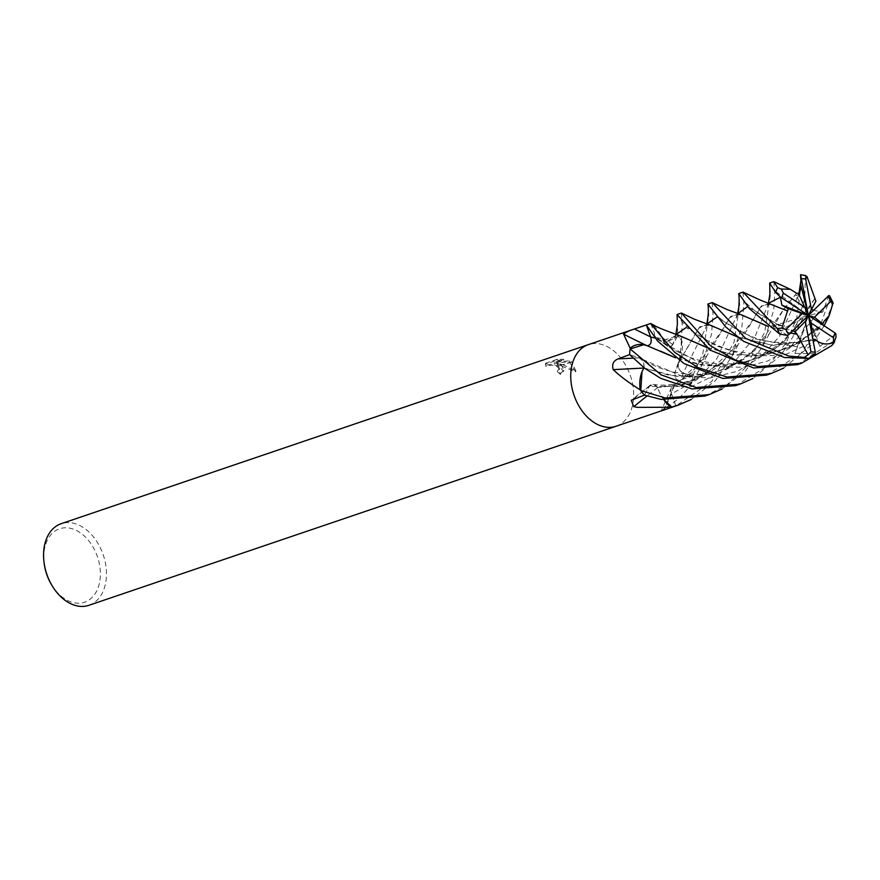 <?xml version="1.0" encoding="UTF-8"?>
<svg xmlns="http://www.w3.org/2000/svg" width="880" height="880" viewBox="0 0 880 880"><rect width="100%" height="100%" fill="white"/><g stroke="black" fill="none" stroke-linecap="round" stroke-linejoin="round"><path stroke-width="0.66" stroke-dasharray="4.4 3.3" d="M616.198 426.195A43.098 29.832 71.2 0 0 633.512 390.896A43.098 29.832 71.2 0 0 610.632 348.59A43.098 29.832 71.2 0 0 588.335 344.641M651.233 323.829A5.83 4.037 -108.8 0 1 650.914 323.741A43.098 29.832 71.2 0 0 647.372 324.588M650.914 323.741L654.566 333.674L654.467 335.709L655.897 337.524L665.951 339.46L677.787 335.764L672.837 344.575A7.249 5.016 -108.8 0 1 666.886 345.763A7.249 5.016 -108.8 0 1 664.532 343.222A728.739 282.392 109.2 0 1 654.467 335.709M51.227 584.199A38.786 26.84 71.2 0 0 64.471 598.675A38.786 26.84 71.2 0 0 99.341 583.495A38.786 26.84 71.2 0 0 79.662 532.345A38.786 26.84 71.2 0 0 44.154 563.376M88.869 605.319A43.098 29.832 71.2 0 0 106.337 570.064A43.098 29.832 71.2 0 0 83.457 527.659A43.098 29.832 71.2 0 0 61.149 523.71M616.055 426.25A43.098 29.832 71.2 0 0 633.523 391.006A43.098 29.832 71.2 0 0 610.632 348.59A43.098 29.832 71.2 0 0 588.478 344.586M561.407 365.167L557.161 363.176L562.716 364.716L571.417 361.768L569.393 360.723L554.323 362.494L563.739 359.293L557.337 359.238L545.71 363.187L546.216 365.64L547.778 364.705L552.585 364.21L558.305 366.223M558.547 366.443A6.886 3.3 12.9 0 0 558.305 366.212L561.418 365.167A11.33 5.445 -167.1 0 1 561.682 365.376L558.547 366.443L559.46 368.885L557.524 370.678A43.098 29.832 -108.8 0 1 560.549 373.483L563.783 370.315L561.671 365.376M545.996 366.575L545.501 364.155L557.106 360.206L563.53 360.228L554.114 363.429L569.184 361.647L575.652 371.899L556.952 364.111L563.563 371.25L560.329 374.429A42.02 29.084 71.2 0 0 557.315 371.613L559.295 369.358L557.271 366.542L552.376 365.145L547.558 365.64L545.996 366.575L546.216 365.64M557.315 371.613L557.524 370.678M557.106 360.206L557.326 359.238M545.49 364.155L545.71 363.187M562.716 364.716L575.883 370.931L575.652 371.899M556.952 364.111L557.161 363.176M560.329 374.429L560.549 373.483M563.53 360.228L563.739 359.293M554.114 363.429L554.323 362.494M569.184 361.647L569.393 360.723M575.872 370.931L571.725 361.966A15.598 7.491 -167.1 0 0 571.417 361.768M571.725 361.966L563.167 364.87M664.532 343.222A31.592 21.868 71.2 0 0 664.136 342.067M650.54 323.51L662.673 338.492A31.592 21.868 71.2 0 0 651.42 323.917M646.349 324.962L650.716 336.963A7.249 5.016 -108.8 0 1 647.317 345.851A31.592 21.868 71.2 0 0 643.61 344.74M643.885 367.961C644.336 363.22 642.697 359.876 638.968 357.918L629.651 354.662L638.979 357.83A7.249 5.016 -108.8 0 1 643.885 368.06A31.592 21.868 71.2 0 0 642.026 371.679M644.402 395.098L649.352 386.298A7.249 5.016 -108.8 0 1 650.474 384.978A7.249 5.016 -108.8 0 1 657.657 387.651A31.592 21.868 71.2 0 0 663.894 399.861M675.092 406.186A43.098 29.832 71.2 0 0 675.851 405.911L671.473 393.91A7.249 5.016 -108.8 0 1 671.473 387.442A7.249 5.016 -108.8 0 1 674.872 385.022A31.592 21.868 71.2 0 0 691.768 382.921A5.83 4.037 -108.8 0 1 691.878 382.69A5.83 4.037 -108.8 0 1 691.966 382.503A43.098 29.832 71.2 0 0 692.538 376.244L683.21 373.043A7.249 5.016 -108.8 0 1 678.304 362.802A31.592 21.868 71.2 0 0 680.449 358.457A31.592 21.868 71.2 0 0 682 341.33A5.83 4.037 -108.8 0 1 681.78 340.813A43.098 29.832 71.2 0 0 677.787 335.764M647.317 345.851A728.739 334.708 44.9 0 1 646.272 345.345M657.657 387.651A728.739 541.156 -50.9 0 0 647.009 395.978M674.872 385.022A728.739 593.472 -151.6 0 0 664.664 408.254L661.331 410.564L675.851 405.911M691.768 382.921A714.989 582.263 -151.6 0 0 691.636 383.218C684.431 394.064 675.444 402.413 664.664 408.254M691.966 382.503L691.636 383.218L691.966 382.503M678.304 362.802A728.739 181.698 154.3 0 0 675.015 372.757C674.608 378.653 676.577 381.007 680.944 379.841L692.538 376.244M682 341.33A714.989 178.266 154.3 0 0 681.956 341.462L678.744 363.484L675.015 372.757M681.78 340.813L681.956 341.462M650.452 323.818A43.098 29.832 71.2 0 0 647.24 324.632M797.368 364.661L833.723 340.989L836 337.095M664.598 343.299C667.623 347.138 670.351 347.534 672.771 344.498L677.765 335.742L677.072 315.26M681.362 313.038L682.165 324.302L681.417 340.296A43.098 29.832 71.2 0 0 677.765 335.742M735.614 385.638L768.603 365.42L786.115 342.903L796.774 317.9L801.328 283.822L800.58 274.857M805.475 275.55L804.716 298.771L793.067 336.589L781.198 354.893L752.873 378.565M678.293 362.934C677.864 367.664 679.503 370.997 683.221 372.944L692.538 376.211L702.823 353.826L708.829 315.238L708.136 306.174M712.173 302.577L712.998 313.83L711.579 334.103L700.997 367.026L692.054 381.909A43.098 29.832 71.2 0 0 692.538 376.211M704.913 396.066L726.957 384.813L745.338 367.807L764.764 332.112L770.517 294.283L769.78 285.516M773.806 281.633L774.752 292.842L773.729 310.123L762.465 346.632L745.734 370.711L721.996 389.037M753.225 319.847L737.759 314.017L729.542 317.735L722.205 330.11L692.483 371.822L673.387 385.44L671.539 393.888L675.873 405.9L711.821 381.37L734.008 342.287L739.684 304.755L738.958 295.889M742.984 292.105L743.864 303.336L741.961 326.469L731.984 356.345L715.495 380.501L691.13 399.52M662.673 338.492L664.62 343.442M681.417 340.296L680.163 359.183L678.381 362.967L698.731 328.152L706.838 324.5L722.315 330.286M692.054 381.909L678.579 386.133L674.696 384.978M674.96 406.241A43.098 29.832 71.2 0 0 675.873 405.9M664.18 399.905L659.516 392.381L657.569 387.431M783.475 309.067L768.691 303.545L760.386 307.23L752.972 319.737L723.371 361.284L693.022 380.71L657.558 387.508L653.136 384.351L649.418 386.375L644.435 395.131M796.631 293.205L783.794 309.243L754.336 350.702L740.234 361.526L728.959 367.411L714.516 372.185L700.139 374.297L686.532 374.132L673.035 372.009L660.66 368.335L649.638 363.671L638.968 357.918L682.44 376.376L710.127 378.015L737.583 371.217L761.497 356.389L779.592 336.237L798.842 294.184M648.505 346.005L647.493 345.895M660.484 351.12L647.735 345.785M823.768 321.882L799.018 342.738L767.734 354.574L735.031 355.113L706.53 347.402M679.36 335.555L664.653 343.244M833.052 302.885L824.153 325.6M823.845 326.205L812.119 344.355L783.695 368.093M835.857 333.905L819.885 346.423L813.417 332.145M823.966 321.519L816.079 329.747L790.46 347.16L760.353 355.52L730.972 354.387L706.409 347.314M691.636 340.813L676.06 335.005L664.642 343.365M780.461 297.055L775.731 291.566L808.357 315.414L814.011 332.783L822.404 324.643M796.565 293.084L783.882 309.067L769.153 333.982L745.03 358.6L712.14 374.198L676.159 376.431L644.677 368.247M754.336 350.702L728.024 368.456L698.368 376.497L669.471 375.331L644.534 368.137M798.864 294.228L795.927 295.757L798.49 293.447M790.35 333.08L768.405 326.524M740.872 314.6L730.741 316.283L707.003 355.542L674.817 385.154M787.523 335.401L772.86 325.974L782.133 325.688L783.871 328.328L792.484 330.99M790.427 333.003L768.262 326.414M813.032 340.219L773.069 345.422L737.561 337.007M710.138 325.094L699.963 326.678L678.381 362.967M815.221 353.826L794.937 353.397L797.478 346.863C799.381 342.078 800.162 341.044 799.821 343.761M797.478 346.863L754.776 338.844L725.307 322.355C727.078 323.829 740.179 332.057 750.167 335.753C761.838 341.638 778.393 343.761 799.854 342.111L812.845 339.251M737.418 336.908L772.112 345.235L813.01 340.087M771.551 304.062L761.519 305.888L738.023 344.817L703.934 375.639L681.428 384.637L657.536 387.618M775.731 291.566L780.373 297M828.795 295.559L822.756 312.026L813.505 310.365M814.682 298.639L785.411 340.032L759.011 357.907L728.75 366.069L699.556 364.738L675.433 357.709M814.77 298.463L799.777 323.862L775.632 348.282L742.797 363.77L706.915 365.937L675.565 357.808M766.469 375.155L800.525 353.892L819.544 327.679L829.653 299.255L829.62 295.845M822.756 312.026L808.357 315.414L799.942 342.155M812.383 336.809L812.57 339.306M794.937 353.397L808.357 315.414L783.871 328.328M772.86 325.974L808.357 315.414L795.927 295.757M819.885 346.423L808.357 315.414M672.837 344.575A727.705 281.985 109.2 0 1 665.951 339.46M638.979 357.83A727.705 76.956 -4 0 0 633.072 358.127M649.352 386.298A727.705 540.386 -50.9 0 0 633.028 399.289M671.473 393.91A727.705 592.625 -151.6 0 0 664.477 409.761M683.21 373.043A727.705 181.434 154.3 0 0 680.944 379.841M831.699 345.631A43.098 29.832 71.2 0 0 833.723 340.989M805.112 275.946A43.098 29.832 71.2 0 0 800.591 274.945M817.333 340.065L784.047 355.157L747.923 356.125L716.221 345.862L686.07 327.591M676.071 334.576L672.771 344.498M799.007 294.074L797.841 297.396L799.81 292.919M779.075 325.413L747.67 306.526M737.814 313.643L716.65 359.029L697.125 379.566L671.539 393.888M709.115 305.679L712.162 310.244C714.538 313.731 718.916 317.768 725.307 322.355L716.903 317.053M706.926 324.115L705.452 328.669L683.221 372.944M768.691 303.138L755.073 336.545L729.707 367.686L691.515 386.595L649.418 386.375M818.785 311.817L789.525 348.216L767.855 360.987L743.38 367.301L718.476 366.795L695.607 360.734L655.171 338.052M832.128 304.909A43.098 29.832 71.2 0 0 829.653 299.255M545.556 363.594L545.336 364.551M563.783 370.315L563.563 371.25M559.46 368.885L559.24 369.809M575.938 370.7L575.718 371.657M666.886 345.763L655.897 337.524M650.474 384.978L631.268 400.279M671.473 387.442L661.331 410.564M680.449 358.457L678.744 363.484M816.079 329.747C803.528 340.329 792.781 346.775 783.849 349.063C775.786 352.396 763.961 353.782 748.341 353.221L738.276 351.78C729.069 350.262 718.432 346.39 706.387 340.153L694.21 332.651C679.514 321.211 682.462 321.365 679.811 318.67L678.073 315.832M676.038 334.994L674.762 338.624L675.884 334.51M769.153 333.982L762.465 346.632M707.003 355.542L700.997 367.026M782.133 325.688C775.357 323.554 760.507 315.227 756.272 311.982L744.887 302.049L740.102 295.482M737.759 314.017L736.186 318.428L737.627 313.577M673.387 385.44L692.483 371.822M706.838 324.5L705.452 328.669L706.761 324.06M768.46 303.061L766.986 307.989L768.691 303.545M653.136 384.351C678.92 388.674 711.92 374.616 723.371 361.295M777.073 293.018L771.012 285.175M738.023 344.817L731.984 356.345M647.009 325.952L647.812 327.404C650.067 329.615 647.009 330 663.003 342.903C674.047 350.339 677.314 351.56 684.772 355.19C690.712 357.984 698.621 360.426 708.51 362.494C734.129 367.543 765.292 360.074 785.411 340.032M799.777 323.862L793.067 336.589"/><path stroke-width="1.32" d="M588.478 344.586A43.098 29.832 71.2 0 0 588.335 344.641A43.098 29.832 71.2 0 0 570.867 379.885A43.098 29.832 71.2 0 0 593.758 422.29A43.098 29.832 71.2 0 0 616.055 426.25A43.098 29.832 71.2 0 0 616.198 426.195M663.894 399.861A31.592 21.868 71.2 0 0 670.868 407.022A714.989 530.948 -50.9 0 0 670.549 407.264L637.692 407.363L633.754 406.703L631.268 400.279L644.402 395.098A43.098 29.832 71.2 0 1 640.409 390.06L639.782 389.554C628.991 382.844 620.136 376.211 613.206 369.644C611.732 364.397 613.349 360.822 618.046 358.908L629.651 354.618L644.864 368.39L660.748 378.345L691.955 388.938L735.614 385.638L739.893 384.186L696.113 387.519L661.1 374.825L630.135 348.964A43.098 29.832 71.2 0 0 629.651 354.662A43.098 29.832 71.2 0 1 630.223 348.37L623.568 334.147C625.966 332.156 629.607 330.44 634.502 328.988L646.349 324.962A43.098 29.832 71.2 0 1 647.24 324.632A43.098 29.832 71.2 0 0 646.316 324.962L657.679 341.121L684.134 363.627L722.821 378.455L766.469 375.155L770.704 373.714L726.99 377.036L697.884 367.532L674.652 352.275L650.584 323.51L588.335 344.641A43.098 29.832 71.2 0 0 570.867 379.885A43.098 29.832 71.2 0 0 593.758 422.29A43.098 29.832 71.2 0 0 616.055 426.25L88.869 605.319A43.098 29.832 71.2 0 1 66.572 601.359A43.098 29.832 71.2 0 1 51.854 585.277A43.098 29.832 71.2 0 1 44 562.144A43.098 29.832 71.2 0 1 61.149 523.71L588.335 344.641M44 562.144L44.154 563.376A38.786 26.84 71.2 0 0 51.227 584.199L51.854 585.277M664.136 342.067A31.592 21.868 71.2 0 0 662.673 338.492M630.135 348.964L643.61 344.74A31.592 21.868 71.2 0 0 630.421 347.952A5.83 4.037 -108.8 0 1 630.223 348.37M721.996 389.037L709.082 394.647L665.28 397.991L640.772 390.577L642.026 371.679A31.592 21.868 71.2 0 0 640.189 389.543A5.83 4.037 -108.8 0 1 640.409 390.06M670.868 407.022A5.83 4.037 -108.8 0 1 671.275 407.121A43.098 29.832 71.2 0 0 674.96 406.241A43.098 29.832 71.2 0 0 675.092 406.186M646.272 345.345A728.739 334.708 44.9 0 1 623.568 334.147M643.72 368.071A728.739 77.077 -4 0 0 613.206 369.644M647.009 395.978A728.739 541.156 -50.9 0 0 633.754 406.703M671.275 407.121L670.549 407.264M753.643 367.983L797.368 364.661L801.526 363.242L757.878 366.542L735.922 360.316L710.38 345.697L681.428 313.049L677.061 314.501L710.347 350.185L753.643 367.983M769.78 285.516L769.648 283.052L775.621 292.347L780.461 297.055L808.357 315.414L811.393 323.191L833.404 337.7L833.712 343.266L831.699 345.631L801.526 363.242M675.884 334.51L677.413 324.236L677.061 314.501M706.761 324.06L707.135 322.333C708.323 315.205 708.653 309.815 708.125 306.174L707.894 304.029L725.89 327.107L743.82 341.451L784.454 357.511L808.742 358.391L815.221 353.826L815.265 352.077L808.357 315.414L781.858 305.129L788.117 308.693L787.655 311.036L783.475 309.067M796.906 334.048L808.126 354.783L804.232 357.39L788.733 356.059L745.602 338.371L712.25 302.588L707.894 304.029M640.772 390.577A43.098 29.832 71.2 0 0 644.435 395.131L661.056 399.421L704.913 396.066M796.664 293.282L790.251 289.267L781.308 289.058L777.645 287.705L773.861 281.644L769.648 283.052M737.627 313.577L738.639 308.187C738.639 308.583 739.453 302.39 738.958 295.889L738.749 293.546L749.54 308.781L779.691 334.07L787.523 335.401L788.733 334.664L808.357 315.414L802.252 313.577L785.939 329.494L781.88 328.152L777.205 328.427L743.05 292.116L738.749 293.546M691.13 399.52L678.26 405.119L671.737 407.055A43.098 29.832 71.2 0 0 674.96 406.241L616.055 426.25M671.737 407.055L664.18 399.905M642.026 371.679L643.962 367.884M644.534 368.137L643.94 367.697M643.61 344.74L647.372 345.719M647.394 345.829C650.859 344.927 651.948 341.979 650.65 336.985L646.316 324.962M823.922 321.475L829.257 315.491L833.052 302.885M706.53 347.402L679.36 335.555C664.466 330.22 655.996 326.766 653.961 325.204L650.584 323.51M783.695 368.093L770.704 373.714M833.712 343.266L836 337.095L835.857 333.905L834.889 332.838L808.357 315.414L815.903 301.125L806.982 276.595L805.475 275.55L800.569 274.681L801.097 277.134L800.382 290.367L798.864 294.228M706.409 347.314L691.636 340.813M822.404 324.643L823.966 321.519M644.677 368.247L643.808 367.906M833.162 303.028L829.62 295.845L828.795 295.559L808.357 315.414L798.49 293.447L796.631 293.205M796.763 334.191L790.35 333.08M768.405 326.524L740.872 314.6L726.99 309.529L712.25 302.588M792.484 330.99L795.157 331.628L796.851 334.114L790.427 333.003M768.262 326.414L753.225 319.847M815.001 339.284L815.012 339.482C821.073 344.487 827.618 345.301 834.647 341.913M815.012 339.482L813.032 340.219M737.561 337.007L710.138 325.094L694.331 319.198L681.428 313.049M812.845 339.251L815.001 339.35L813.01 340.087M722.513 330.374L737.418 336.908M780.373 297L781.858 305.129M787.743 311.069L760.298 300.08L743.05 292.116M787.545 311.003L781.88 328.152M813.505 310.365L811.998 309.584M675.433 357.709L660.484 351.12M675.565 357.808L646.305 345.356M752.873 378.565L739.893 384.186M795.157 331.628L805.288 321.354L810.986 351.791L808.126 354.783M805.321 307.637L783.31 293.128L781.308 289.058M788.117 308.693L802.252 313.577M822.943 324.049L814.451 317.251L830.764 301.334L833.217 303.226M815.903 301.125L811.415 309.474L805.717 279.048L806.982 276.595M800.679 284.592L808.357 315.414L811.415 309.474M801.097 277.134L808.357 315.414L805.288 321.354M811.393 323.191L812.383 336.809M808.357 315.414L814.451 317.251M650.628 336.919A727.705 334.224 44.9 0 1 634.502 328.988M633.072 358.127A727.705 76.956 -4 0 0 618.046 358.908M804.232 357.39A43.098 29.832 71.2 0 0 808.742 358.391M777.645 287.705A43.098 29.832 71.2 0 0 775.621 292.347M777.205 328.427A43.098 29.832 71.2 0 0 779.691 334.07M686.07 327.591L676.071 334.576M800.382 290.367L799.007 294.074M747.67 306.526L737.814 313.643M716.903 317.053L706.926 324.115M780.527 297.165L768.691 303.138M655.171 338.052L650.65 336.985M833.404 337.7A37.708 26.103 71.2 0 0 834.889 332.838M810.986 351.791A37.708 26.103 71.2 0 0 815.265 352.077M783.31 293.128A37.708 26.103 71.2 0 0 781.814 298.001M785.939 329.494A37.708 26.103 71.2 0 0 788.733 334.664M830.764 301.334A37.708 26.103 71.2 0 0 827.97 296.175M805.717 279.048A37.708 26.103 71.2 0 0 801.438 278.751M829.257 315.491L823.845 326.205M790.251 289.267L773.861 281.644M798.842 294.184L800.877 280.786L800.569 274.714M769.758 285.318L769.868 294.316L768.46 303.061M674.96 406.241L678.26 405.119M704.781 396.11L709.082 394.647"/></g></svg>
